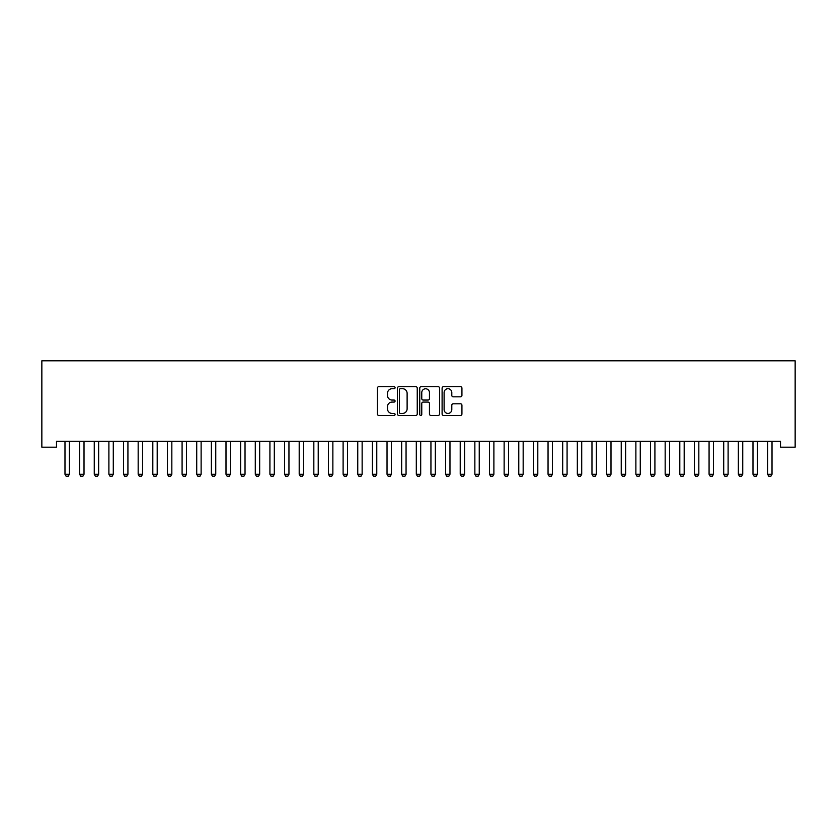 <?xml version="1.0" encoding="UTF-8"?>
<svg xmlns="http://www.w3.org/2000/svg" width="837" height="837" viewBox="0 0 837 837"><rect width="100%" height="100%" fill="white"/><g stroke="black" fill="none" stroke-linecap="round" stroke-linejoin="round"><path stroke-width="1.26" d="M395.074 387.698A1.004 1.004 0 0 0 394.07 386.694L378.805 386.694A1.433 1.433 0 0 0 377.372 388.138L377.372 414.001A1.433 1.433 0 0 0 378.805 415.434L394.07 415.434A1.004 1.004 0 0 0 395.074 414.43A1.004 1.004 0 0 0 394.07 413.426L392.093 413.426A4.593 4.593 0 0 1 387.5 408.822L387.5 406.667A4.593 4.593 0 0 1 392.093 402.074L394.07 402.074A1.004 1.004 0 0 0 395.074 401.069A1.004 1.004 0 0 0 394.07 400.055L392.093 400.055A4.593 4.593 0 0 1 387.5 395.462L387.5 393.306A4.593 4.593 0 0 1 392.093 388.713L394.07 388.713A1.004 1.004 0 0 0 395.074 387.698M460.496 396.822A1.433 1.433 0 0 0 461.93 395.388L461.93 388.138A1.433 1.433 0 0 0 460.496 386.694L443.537 386.694A1.433 1.433 0 0 0 442.103 388.138L442.103 414.001A1.433 1.433 0 0 0 443.537 415.434L460.496 415.434A1.433 1.433 0 0 0 461.93 414.001L461.93 405.234A1.433 1.433 0 0 0 460.496 403.8L453.235 403.8A1.433 1.433 0 0 0 451.802 405.234L451.802 409.575A3.84 3.84 0 0 1 447.952 413.426A3.84 3.84 0 0 1 444.112 409.575L444.112 392.553A3.84 3.84 0 0 1 447.952 388.713A3.84 3.84 0 0 1 451.802 392.553L451.802 395.388A1.433 1.433 0 0 0 453.235 396.822L460.496 396.822M780.513 441.319L56.487 441.319L56.487 447.178L41.85 447.178L41.85 360.81L795.15 360.81L795.15 447.178L780.513 447.178L780.513 441.319M417.244 388.138A1.433 1.433 0 0 0 415.801 386.694L398.851 386.694A1.433 1.433 0 0 0 397.418 388.138L397.418 414.001A1.433 1.433 0 0 0 398.851 415.434L415.801 415.434A1.433 1.433 0 0 0 417.244 414.001L417.244 388.138M421.199 386.694L438.149 386.694A1.433 1.433 0 0 1 439.582 388.138L439.582 414.001A1.433 1.433 0 0 1 438.149 415.434L430.898 415.434A1.433 1.433 0 0 1 429.454 414.001L429.454 403.507A1.433 1.433 0 0 0 428.021 402.074L423.208 402.074A1.433 1.433 0 0 0 421.764 403.507L421.764 414.43A1.004 1.004 0 0 1 420.76 415.434A1.004 1.004 0 0 1 419.755 414.43L419.755 388.138A1.433 1.433 0 0 1 421.199 386.694M400.431 388.713A1.004 1.004 0 0 0 399.427 389.718L399.427 412.421A1.004 1.004 0 0 0 400.431 413.426L402.513 413.426A4.593 4.593 0 0 0 407.117 408.822L407.117 393.306A4.593 4.593 0 0 0 402.513 388.713L400.431 388.713M429.454 392.626A3.84 3.84 0 0 0 425.614 388.776A3.84 3.84 0 0 0 421.764 392.626L421.764 398.621A1.433 1.433 0 0 0 423.208 400.055L428.021 400.055A1.433 1.433 0 0 0 429.454 398.621L429.454 392.626M64.909 441.643A1.465 1.465 -179.6 0 1 64.983 442.082A1.465 1.465 179.6 0 0 64.909 441.643L64.805 441.319M69.544 441.319L69.44 441.643A1.465 1.465 179.6 0 0 69.366 442.082L69.366 474.286L68.268 476.19L66.081 476.19L64.983 474.286L64.983 442.082M64.983 474.286L69.366 474.286M79.546 441.643A1.465 1.465 -179.6 0 1 79.62 442.082A1.465 1.465 179.6 0 0 79.546 441.643L79.452 441.319M94.183 441.643A1.465 1.465 -179.6 0 1 94.257 442.082A1.465 1.465 179.6 0 0 94.183 441.643L94.089 441.319M84.181 441.319L84.077 441.643A1.465 1.465 179.6 0 0 84.014 442.082L84.014 474.286L82.915 476.19L80.718 476.19L79.62 474.286L79.62 442.082M79.62 474.286L84.014 474.286M98.818 441.319L98.714 441.643A1.465 1.465 179.6 0 0 98.651 442.082L98.651 474.286L97.552 476.19L95.355 476.19L94.257 474.286L94.257 442.082M94.257 474.286L98.651 474.286M108.831 441.643A1.465 1.465 -179.6 0 1 108.894 442.082A1.465 1.465 179.6 0 0 108.831 441.643L108.726 441.319M123.468 441.643A1.465 1.465 -179.6 0 1 123.531 442.082A1.465 1.465 179.6 0 0 123.468 441.643L123.363 441.319M113.455 441.319L113.351 441.643A1.465 1.465 179.6 0 0 113.288 442.082L113.288 474.286L112.189 476.19L109.992 476.19L108.894 474.286L108.894 442.082M108.894 474.286L113.288 474.286M128.092 441.319L127.998 441.643A1.465 1.465 179.6 0 0 127.925 442.082L127.925 474.286L126.826 476.19L124.629 476.19L123.531 474.286L123.531 442.082M123.531 474.286L127.925 474.286M138.105 441.643A1.465 1.465 -179.6 0 1 138.168 442.082A1.465 1.465 179.6 0 0 138.105 441.643L138 441.319M142.729 441.319L142.635 441.643A1.465 1.465 179.6 0 0 142.562 442.082L142.562 474.286L141.463 476.19L139.266 476.19L138.168 474.286L138.168 442.082M138.168 474.286L142.562 474.286M152.742 441.643A1.465 1.465 -179.6 0 1 152.815 442.082A1.465 1.465 179.6 0 0 152.742 441.643L152.637 441.319M157.366 441.319L157.272 441.643A1.465 1.465 179.6 0 0 157.199 442.082L157.199 474.286L156.1 476.19L153.903 476.19L152.815 474.286L152.815 442.082M152.815 474.286L157.199 474.286M167.379 441.643A1.465 1.465 -179.6 0 1 167.452 442.082A1.465 1.465 179.6 0 0 167.379 441.643L167.274 441.319M182.016 441.643A1.465 1.465 -179.6 0 1 182.089 442.082A1.465 1.465 179.6 0 0 182.016 441.643L181.922 441.319M196.653 441.643A1.465 1.465 -179.6 0 1 196.726 442.082A1.465 1.465 179.6 0 0 196.653 441.643L196.559 441.319M211.301 441.643A1.465 1.465 -179.6 0 1 211.363 442.082A1.465 1.465 179.6 0 0 211.301 441.643L211.196 441.319M225.938 441.643A1.465 1.465 -179.6 0 1 226 442.082A1.465 1.465 179.6 0 0 225.938 441.643L225.833 441.319M240.575 441.643A1.465 1.465 -179.6 0 1 240.637 442.082A1.465 1.465 179.6 0 0 240.575 441.643L240.47 441.319M255.212 441.643A1.465 1.465 -179.6 0 1 255.285 442.082A1.465 1.465 179.6 0 0 255.212 441.643L255.107 441.319M269.849 441.643A1.465 1.465 -179.6 0 1 269.922 442.082A1.465 1.465 179.6 0 0 269.849 441.643L269.744 441.319M284.486 441.643A1.465 1.465 -179.6 0 1 284.559 442.082A1.465 1.465 179.6 0 0 284.486 441.643L284.392 441.319M172.014 441.319L171.909 441.643A1.465 1.465 179.6 0 0 171.836 442.082L171.836 474.286L170.738 476.19L168.551 476.19L167.452 474.286L167.452 442.082M167.452 474.286L171.836 474.286M186.651 441.319L186.546 441.643A1.465 1.465 179.6 0 0 186.484 442.082L186.484 474.286L185.385 476.19L183.188 476.19L182.089 474.286L182.089 442.082M182.089 474.286L186.484 474.286M201.288 441.319L201.183 441.643A1.465 1.465 179.6 0 0 201.121 442.082L201.121 474.286L200.022 476.19L197.825 476.19L196.726 474.286L196.726 442.082M196.726 474.286L201.121 474.286M215.925 441.319L215.82 441.643A1.465 1.465 179.6 0 0 215.758 442.082L215.758 474.286L214.659 476.19L212.462 476.19L211.363 474.286L211.363 442.082M211.363 474.286L215.758 474.286M230.562 441.319L230.468 441.643A1.465 1.465 179.6 0 0 230.395 442.082L230.395 474.286L229.296 476.19L227.099 476.19L226 474.286L226 442.082M226 474.286L230.395 474.286M245.199 441.319L245.105 441.643A1.465 1.465 179.6 0 0 245.032 442.082L245.032 474.286L243.933 476.19L241.736 476.19L240.637 474.286L240.637 442.082M240.637 474.286L245.032 474.286M259.847 441.319L259.742 441.643A1.465 1.465 179.6 0 0 259.669 442.082L259.669 474.286L258.57 476.19L256.373 476.19L255.285 474.286L255.285 442.082M255.285 474.286L259.669 474.286M274.484 441.319L274.379 441.643A1.465 1.465 179.6 0 0 274.306 442.082L274.306 474.286L273.207 476.19L271.021 476.19L269.922 474.286L269.922 442.082M269.922 474.286L274.306 474.286M289.121 441.319L289.016 441.643A1.465 1.465 179.6 0 0 288.953 442.082L288.953 474.286L287.855 476.19L285.658 476.19L284.559 474.286L284.559 442.082M284.559 474.286L288.953 474.286M299.123 441.643A1.465 1.465 -179.6 0 1 299.196 442.082A1.465 1.465 179.6 0 0 299.123 441.643L299.029 441.319M303.758 441.319L303.653 441.643A1.465 1.465 179.6 0 0 303.59 442.082L303.59 474.286L302.492 476.19L300.295 476.19L299.196 474.286L299.196 442.082M299.196 474.286L303.59 474.286M313.77 441.643A1.465 1.465 -179.6 0 1 313.833 442.082A1.465 1.465 179.6 0 0 313.77 441.643L313.666 441.319M318.395 441.319L318.29 441.643A1.465 1.465 179.6 0 0 318.227 442.082L318.227 474.286L317.129 476.19L314.932 476.19L313.833 474.286L313.833 442.082M313.833 474.286L318.227 474.286M328.407 441.643A1.465 1.465 -179.6 0 1 328.47 442.082A1.465 1.465 179.6 0 0 328.407 441.643L328.303 441.319M333.032 441.319L332.938 441.643A1.465 1.465 179.6 0 0 332.864 442.082L332.864 474.286L331.766 476.19L329.569 476.19L328.47 474.286L328.47 442.082M328.47 474.286L332.864 474.286M343.044 441.643A1.465 1.465 -179.6 0 1 343.107 442.082A1.465 1.465 179.6 0 0 343.044 441.643L342.94 441.319M347.669 441.319L347.575 441.643A1.465 1.465 179.6 0 0 347.501 442.082L347.501 474.286L346.403 476.19L344.206 476.19L343.107 474.286L343.107 442.082M343.107 474.286L347.501 474.286M357.681 441.643A1.465 1.465 -179.6 0 1 357.755 442.082A1.465 1.465 179.6 0 0 357.681 441.643L357.577 441.319M362.316 441.319L362.212 441.643A1.465 1.465 179.6 0 0 362.139 442.082L362.139 474.286L361.04 476.19L358.843 476.19L357.755 474.286L357.755 442.082M357.755 474.286L362.139 474.286M372.319 441.643A1.465 1.465 -179.6 0 1 372.392 442.082A1.465 1.465 179.6 0 0 372.319 441.643L372.214 441.319M376.953 441.319L376.849 441.643A1.465 1.465 179.6 0 0 376.776 442.082L376.776 474.286L375.687 476.19L373.49 476.19L372.392 474.286L372.392 442.082M372.392 474.286L376.776 474.286M386.956 441.643A1.465 1.465 -179.6 0 1 387.029 442.082A1.465 1.465 179.6 0 0 386.956 441.643L386.861 441.319M391.59 441.319L391.486 441.643A1.465 1.465 179.6 0 0 391.423 442.082L391.423 474.286L390.324 476.19L388.127 476.19L387.029 474.286L387.029 442.082M387.029 474.286L391.423 474.286M401.593 441.643A1.465 1.465 -179.6 0 1 401.666 442.082A1.465 1.465 179.6 0 0 401.593 441.643L401.498 441.319M406.227 441.319L406.123 441.643A1.465 1.465 179.6 0 0 406.06 442.082L406.06 474.286L404.962 476.19L402.764 476.19L401.666 474.286L401.666 442.082M401.666 474.286L406.06 474.286M416.24 441.643A1.465 1.465 -179.6 0 1 416.303 442.082A1.465 1.465 179.6 0 0 416.24 441.643L416.135 441.319M420.865 441.319L420.76 441.643A1.465 1.465 179.6 0 0 420.697 442.082L420.697 474.286L419.599 476.19L417.401 476.19L416.303 474.286L416.303 442.082M416.303 474.286L420.697 474.286M430.877 441.643A1.465 1.465 -179.6 0 1 430.94 442.082A1.465 1.465 179.6 0 0 430.877 441.643L430.773 441.319M435.502 441.319L435.407 441.643A1.465 1.465 179.6 0 0 435.334 442.082L435.334 474.286L434.236 476.19L432.038 476.19L430.94 474.286L430.94 442.082M430.94 474.286L435.334 474.286M445.514 441.643A1.465 1.465 -179.6 0 1 445.577 442.082A1.465 1.465 179.6 0 0 445.514 441.643L445.41 441.319M450.139 441.319L450.044 441.643A1.465 1.465 179.6 0 0 449.971 442.082L449.971 474.286L448.873 476.19L446.676 476.19L445.577 474.286L445.577 442.082M445.577 474.286L449.971 474.286M460.151 441.643A1.465 1.465 -179.6 0 1 460.224 442.082A1.465 1.465 179.6 0 0 460.151 441.643L460.047 441.319M464.786 441.319L464.681 441.643A1.465 1.465 179.6 0 0 464.608 442.082L464.608 474.286L463.51 476.19L461.313 476.19L460.224 474.286L460.224 442.082M460.224 474.286L464.608 474.286M474.788 441.643A1.465 1.465 -179.6 0 1 474.861 442.082A1.465 1.465 179.6 0 0 474.788 441.643L474.684 441.319M479.423 441.319L479.319 441.643A1.465 1.465 179.6 0 0 479.245 442.082L479.245 474.286L478.157 476.19L475.96 476.19L474.861 474.286L474.861 442.082M474.861 474.286L479.245 474.286M489.425 441.643A1.465 1.465 -179.6 0 1 489.499 442.082A1.465 1.465 179.6 0 0 489.425 441.643L489.331 441.319M494.06 441.319L493.956 441.643A1.465 1.465 179.6 0 0 493.893 442.082L493.893 474.286L492.794 476.19L490.597 476.19L489.499 474.286L489.499 442.082M489.499 474.286L493.893 474.286M504.062 441.643A1.465 1.465 -179.6 0 1 504.136 442.082A1.465 1.465 179.6 0 0 504.062 441.643L503.968 441.319M508.697 441.319L508.593 441.643A1.465 1.465 179.6 0 0 508.53 442.082L508.53 474.286L507.431 476.19L505.234 476.19L504.136 474.286L504.136 442.082M504.136 474.286L508.53 474.286M518.71 441.643A1.465 1.465 -179.6 0 1 518.773 442.082A1.465 1.465 179.6 0 0 518.71 441.643L518.605 441.319M523.334 441.319L523.23 441.643A1.465 1.465 179.6 0 0 523.167 442.082L523.167 474.286L522.068 476.19L519.871 476.19L518.773 474.286L518.773 442.082M518.773 474.286L523.167 474.286M533.347 441.643A1.465 1.465 -179.6 0 1 533.41 442.082A1.465 1.465 179.6 0 0 533.347 441.643L533.242 441.319M537.971 441.319L537.877 441.643A1.465 1.465 179.6 0 0 537.804 442.082L537.804 474.286L536.705 476.19L534.508 476.19L533.41 474.286L533.41 442.082M533.41 474.286L537.804 474.286M547.984 441.643A1.465 1.465 -179.6 0 1 548.047 442.082A1.465 1.465 179.6 0 0 547.984 441.643L547.879 441.319M552.608 441.319L552.514 441.643A1.465 1.465 179.6 0 0 552.441 442.082L552.441 474.286L551.342 476.19L549.145 476.19L548.047 474.286L548.047 442.082M548.047 474.286L552.441 474.286M562.621 441.643A1.465 1.465 -179.6 0 1 562.694 442.082A1.465 1.465 179.6 0 0 562.621 441.643L562.516 441.319M567.256 441.319L567.151 441.643A1.465 1.465 179.6 0 0 567.078 442.082L567.078 474.286L565.979 476.19L563.793 476.19L562.694 474.286L562.694 442.082M562.694 474.286L567.078 474.286M577.258 441.643A1.465 1.465 -179.6 0 1 577.331 442.082A1.465 1.465 179.6 0 0 577.258 441.643L577.153 441.319M581.893 441.319L581.788 441.643A1.465 1.465 179.6 0 0 581.715 442.082L581.715 474.286L580.627 476.19L578.43 476.19L577.331 474.286L577.331 442.082M577.331 474.286L581.715 474.286M591.895 441.643A1.465 1.465 -179.6 0 1 591.968 442.082A1.465 1.465 179.6 0 0 591.895 441.643L591.801 441.319M596.53 441.319L596.425 441.643A1.465 1.465 179.6 0 0 596.362 442.082L596.362 474.286L595.264 476.19L593.067 476.19L591.968 474.286L591.968 442.082M591.968 474.286L596.362 474.286M606.532 441.643A1.465 1.465 -179.6 0 1 606.605 442.082A1.465 1.465 179.6 0 0 606.532 441.643L606.438 441.319M611.167 441.319L611.062 441.643A1.465 1.465 179.6 0 0 611 442.082L611 474.286L609.901 476.19L607.704 476.19L606.605 474.286L606.605 442.082M606.605 474.286L611 474.286M621.18 441.643A1.465 1.465 -179.6 0 1 621.242 442.082A1.465 1.465 179.6 0 0 621.18 441.643L621.075 441.319M625.804 441.319L625.699 441.643A1.465 1.465 179.6 0 0 625.637 442.082L625.637 474.286L624.538 476.19L622.341 476.19L621.242 474.286L621.242 442.082M621.242 474.286L625.637 474.286M635.817 441.643A1.465 1.465 -179.6 0 1 635.879 442.082A1.465 1.465 179.6 0 0 635.817 441.643L635.712 441.319M640.441 441.319L640.347 441.643A1.465 1.465 179.6 0 0 640.274 442.082L640.274 474.286L639.175 476.19L636.978 476.19L635.879 474.286L635.879 442.082M635.879 474.286L640.274 474.286M650.454 441.643A1.465 1.465 -179.6 0 1 650.516 442.082A1.465 1.465 179.6 0 0 650.454 441.643L650.349 441.319M655.078 441.319L654.984 441.643A1.465 1.465 179.6 0 0 654.911 442.082L654.911 474.286L653.812 476.19L651.615 476.19L650.516 474.286L650.516 442.082M650.516 474.286L654.911 474.286M665.091 441.643A1.465 1.465 -179.6 0 1 665.164 442.082A1.465 1.465 179.6 0 0 665.091 441.643L664.986 441.319M669.726 441.319L669.621 441.643A1.465 1.465 179.6 0 0 669.548 442.082L669.548 474.286L668.449 476.19L666.262 476.19L665.164 474.286L665.164 442.082M665.164 474.286L669.548 474.286M679.728 441.643A1.465 1.465 -179.6 0 1 679.801 442.082A1.465 1.465 179.6 0 0 679.728 441.643L679.634 441.319M684.363 441.319L684.258 441.643A1.465 1.465 179.6 0 0 684.185 442.082L684.185 474.286L683.097 476.19L680.899 476.19L679.801 474.286L679.801 442.082M679.801 474.286L684.185 474.286M694.365 441.643A1.465 1.465 -179.6 0 1 694.438 442.082A1.465 1.465 179.6 0 0 694.365 441.643L694.271 441.319M699 441.319L698.895 441.643A1.465 1.465 179.6 0 0 698.832 442.082L698.832 474.286L697.734 476.19L695.537 476.19L694.438 474.286L694.438 442.082M694.438 474.286L698.832 474.286M709.002 441.643A1.465 1.465 -179.6 0 1 709.075 442.082A1.465 1.465 179.6 0 0 709.002 441.643L708.908 441.319M713.637 441.319L713.532 441.643A1.465 1.465 179.6 0 0 713.469 442.082L713.469 474.286L712.371 476.19L710.174 476.19L709.075 474.286L709.075 442.082M709.075 474.286L713.469 474.286M723.649 441.643A1.465 1.465 -179.6 0 1 723.712 442.082A1.465 1.465 179.6 0 0 723.649 441.643L723.545 441.319M728.274 441.319L728.169 441.643A1.465 1.465 179.6 0 0 728.106 442.082L728.106 474.286L727.008 476.19L724.811 476.19L723.712 474.286L723.712 442.082M723.712 474.286L728.106 474.286M738.286 441.643A1.465 1.465 -179.6 0 1 738.349 442.082A1.465 1.465 179.6 0 0 738.286 441.643L738.182 441.319M742.911 441.319L742.817 441.643A1.465 1.465 179.6 0 0 742.743 442.082L742.743 474.286L741.645 476.19L739.448 476.19L738.349 474.286L738.349 442.082M738.349 474.286L742.743 474.286M752.923 441.643A1.465 1.465 -179.6 0 1 752.986 442.082A1.465 1.465 179.6 0 0 752.923 441.643L752.819 441.319M757.548 441.319L757.454 441.643A1.465 1.465 179.6 0 0 757.38 442.082L757.38 474.286L756.282 476.19L754.085 476.19L752.986 474.286L752.986 442.082M752.986 474.286L757.38 474.286M767.56 441.643A1.465 1.465 -179.6 0 1 767.634 442.082A1.465 1.465 179.6 0 0 767.56 441.643L767.456 441.319M772.195 441.319L772.091 441.643A1.465 1.465 179.6 0 0 772.017 442.082L772.017 474.286L770.919 476.19L768.732 476.19L767.634 474.286L767.634 442.082M767.634 474.286L772.017 474.286"/></g></svg>
